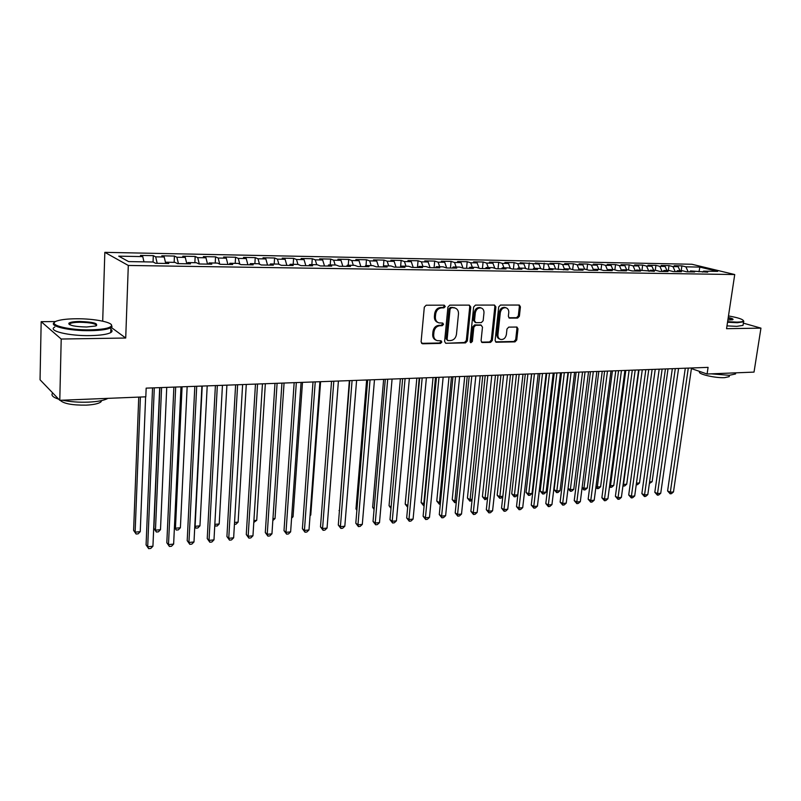 <?xml version="1.0" encoding="UTF-8"?>
<svg xmlns="http://www.w3.org/2000/svg" width="801" height="801" viewBox="0 0 801 801"><rect width="100%" height="100%" fill="white"/><g stroke="black" fill="none" stroke-linecap="round" stroke-linejoin="round"><path stroke-width="1.2" d="M445.256 306.513L444.215 305.171L426.202 305.211L424.31 307.153L421.096 341.897L422.618 343.779L440.53 343.409L441.832 342.057L441.061 340.785L437.226 340.645C434.753 339.784 433.581 337.832 433.691 334.788L433.962 331.924C434.643 328.2 436.635 326.137 439.929 325.727L442.232 325.697L443.534 324.345L442.753 323.053L439.008 322.903C436.485 322.042 435.273 320.06 435.384 316.956L435.654 314.062C436.345 310.317 438.337 308.255 441.641 307.874L443.954 307.864L445.256 306.513M437.967 322.493C435.474 321.612 434.282 319.639 434.392 316.565L434.663 313.672C435.344 309.937 437.336 307.874 440.64 307.494L442.953 307.484L444.255 306.142L443.994 305.171M421.566 343.349L439.539 342.988L440.84 341.637L440.62 340.755M436.144 340.195C433.741 339.304 432.59 337.361 432.7 334.377L432.971 331.514C433.651 327.799 435.644 325.737 438.938 325.326L441.241 325.296L442.542 323.944L442.302 323.023M517.626 318.077L519.388 316.215L520.42 306.873L519.358 305.051L500.485 305.061L498.693 306.933L495.108 340.445L496.149 342.217L514.993 341.877L516.745 340.014L517.987 328.831L516.955 327.048L508.745 327.118L506.973 328.991L506.372 334.568C505.571 338.082 503.689 339.724 500.705 339.474C498.743 338.793 497.811 337.211 497.942 334.708L500.305 312.68C501.076 309.186 502.938 307.544 505.882 307.754C507.924 308.425 508.885 310.057 508.755 312.63L508.355 316.295L509.416 318.107L517.626 318.077L516.565 317.697L518.327 315.834L519.358 306.513L518.898 305.021M708.084 367.369L146.162 388.135L145.812 396.815L59.785 400.31L61.206 339.033L125.717 338.022L128.3 265.461L734.727 274.543L726.557 328.68L760.95 328.14L754.021 372.105L707.093 374.007L708.084 367.369M470.768 307.013L469.326 305.121L449.792 305.161L447.929 307.083L444.595 341.436L445.686 343.249L465.501 342.898L467.323 340.986L470.768 307.013L469.746 306.643L469.236 305.121M475.454 305.111L494.507 305.071L495.899 306.943L492.335 340.495L490.552 342.377L482.122 342.508L481.071 340.715L482.492 327.088L481.071 325.236L475.654 325.296L473.842 327.198L472.38 341.446L470.848 342.748L470.107 341.496L473.631 307.013L475.454 305.111M128.3 265.461L104.831 252.345L691.904 264.26L734.727 274.543M570.232 268.936L564.244 268.836L568.119 269.917L549.126 268.585L552.95 269.677L543.739 269.526L539.934 268.425L533.756 268.325L537.551 269.426L528.189 269.276L524.425 268.175L518.157 268.065L521.902 269.176L512.39 269.026L508.665 267.914L502.297 267.804L506.002 268.916L496.34 268.766L492.655 267.644L486.187 267.534L489.842 268.655L480.019 268.505L476.395 267.374L469.807 267.264L473.421 268.395L463.439 268.235L459.854 267.103L453.166 266.983L456.73 268.125L446.588 267.965L443.053 266.823L436.255 266.703L439.769 267.854L429.446 267.684L425.972 266.533L419.053 266.423L422.517 267.574L412.024 267.404L408.6 266.252L401.571 266.132L404.976 267.294L394.302 267.123L390.938 265.952L383.789 265.832L387.133 267.003L376.28 266.833L372.976 265.652L365.707 265.531L368.981 266.713L357.947 266.543L354.703 265.351L347.304 265.231L350.528 266.423L339.294 266.242L336.11 265.041L328.59 264.921L331.744 266.112L320.32 265.932L317.206 264.73L309.546 264.6L312.63 265.812L300.996 265.622L297.952 264.41L290.162 264.28L293.176 265.501L281.341 265.311L278.368 264.09L270.438 263.95L273.381 265.181L261.326 264.981L258.433 263.749L250.353 263.619L253.216 264.851L240.951 264.66L238.137 263.419L229.907 263.279L232.69 264.52L220.195 264.32L217.461 263.078L209.091 262.938L211.784 264.19L199.059 263.98L196.415 262.728L187.885 262.578L190.498 263.849L177.532 263.639L174.978 262.368L166.288 262.227L168.801 263.499L155.594 263.289L153.131 262.007L128.621 261.597L118.718 256.16L142.768 256.61L140.445 255.399L153.301 255.649L155.674 256.851L164.205 257.011L161.792 255.809L174.428 256.06L176.891 257.251L185.261 257.411L182.768 256.22L195.164 256.46L197.717 257.642L205.947 257.802L203.364 256.62L215.549 256.851L218.182 258.032L226.262 258.182L223.599 257.011L235.564 257.241L238.277 258.403L246.217 258.553L243.474 257.391L255.239 257.622L258.022 258.783L265.832 258.923L263.018 257.772L274.583 257.992L277.436 259.144L285.106 259.284L282.222 258.142L293.587 258.363L296.51 259.504L304.05 259.644L301.096 258.503L312.27 258.723L315.264 259.854L322.673 259.995L319.649 258.863L330.643 259.073L333.697 260.205L340.986 260.345L337.902 259.214L348.705 259.424L351.819 260.545L358.988 260.675L355.844 259.564L366.478 259.764L369.651 260.876L376.7 261.016L373.496 259.904L383.949 260.105L387.183 261.206L394.112 261.336L390.858 260.235L401.141 260.435L404.435 261.537L411.253 261.667L407.939 260.565L418.062 260.766L421.396 261.857L428.114 261.977L424.75 260.896L434.703 261.086L438.097 262.167L444.695 262.287L441.291 261.216L451.093 261.396L454.527 262.478L461.026 262.598L457.571 261.526L467.213 261.717L470.698 262.778L477.096 262.898L473.591 261.837L483.093 262.017L486.618 263.078L492.915 263.199L489.371 262.137L498.713 262.317L502.287 263.379L508.485 263.489L504.9 262.438L514.102 262.618L517.716 263.669L523.824 263.779L520.199 262.738L538.923 264.07L535.258 263.028L553.791 264.35L550.087 263.309L558.888 263.479L562.612 264.51L568.44 264.62L570.192 268.936L574.117 270.017L583.048 270.157L579.143 269.076L585.04 269.176L588.955 270.257L597.746 270.398L593.811 269.326L599.609 269.416L603.564 270.488L612.224 270.628L608.249 269.567L613.966 269.657L617.951 270.718L626.482 270.858L622.477 269.797L628.114 269.897L632.129 270.948L640.53 271.078L636.495 270.037L654.367 271.309L650.302 270.257L655.769 270.348L659.844 271.389L667.994 271.519L663.909 270.488L669.296 270.578L673.391 271.609L681.431 271.739L677.316 270.708L682.622 270.798L686.747 271.829L694.667 271.95L690.532 270.928L707.714 272.16L703.548 271.149L702.617 272.08M572.665 269.607L573.366 263.759L564.705 263.599L568.44 264.62M573.366 263.759L577.12 264.781L582.868 264.891L584.64 269.176M586.943 269.697L587.634 264.04L579.103 263.869L582.868 264.891M587.634 264.04L591.428 265.051L597.085 265.161L598.868 269.406M601 269.797L601.691 264.31L593.281 264.15L597.085 265.161M601.691 264.31L605.516 265.321L611.093 265.421L612.885 269.637M614.868 269.897L615.548 264.58L607.258 264.42L611.093 265.421M615.548 264.58L619.403 265.582L624.9 265.682L626.692 269.867M628.525 269.997L629.196 264.841L621.035 264.68L624.9 265.682M629.196 264.841L633.08 265.842L638.497 265.942L640.309 270.097M641.991 270.127L642.652 265.101L634.602 264.941L638.497 265.942M642.652 265.101L646.567 266.092L651.904 266.192L653.726 270.317M655.248 270.348L655.919 265.361L647.989 265.201L651.904 266.192M655.919 265.361L659.854 266.343L665.12 266.443L666.953 270.538M668.314 270.558L668.995 265.612L661.175 265.461L665.12 266.443M668.995 265.612L672.96 266.593L678.147 266.683L679.989 270.758M681.2 270.778L681.891 265.862L674.182 265.712L678.147 266.683M681.891 265.862L685.876 266.833L699.874 267.093L717.666 271.379L703.548 271.149M690.532 270.928L689.601 271.869M685.876 266.833L688.169 271.849M699.874 267.093L698.973 271.809M677.316 270.708L676.394 271.659M672.96 266.593L675.233 271.639M663.909 270.488L662.998 271.439M659.854 266.343L662.117 271.429M650.302 270.257L649.401 271.229M646.567 266.092L648.82 271.219M636.495 270.037L635.604 270.998M633.08 265.842L635.323 270.998M622.477 269.797L621.586 270.778M619.403 265.582L621.616 270.758M608.249 269.567L607.368 270.548M605.516 265.321L607.609 270.277M593.811 269.326L592.93 270.317M591.428 265.051L593.401 269.787M579.143 269.076L578.282 270.077M577.12 264.781L578.973 269.276M564.244 268.836L563.393 269.847M562.612 264.51L564.355 268.836M549.126 268.585L548.274 269.597M553.791 264.35L555.574 268.786M547.874 264.23L549.606 268.585M533.756 268.325L532.925 269.356M538.923 264.07L540.735 268.655M532.905 263.95L534.627 268.345M518.157 268.065L517.326 269.106M523.824 263.779L525.666 268.535M517.716 263.669L519.418 268.085M502.297 267.804L501.476 268.846M508.485 263.489L510.367 268.415M502.287 263.379L503.979 267.834M486.187 267.534L485.376 268.585M492.915 263.199L494.828 268.305M486.618 263.078L488.29 267.574M469.807 267.264L469.016 268.325M477.096 262.898L479.048 268.195M470.698 262.778L472.35 267.304M453.166 266.983L452.385 268.055M461.026 262.598L463.018 268.095M454.527 262.478L456.159 267.033M436.255 266.703L435.484 267.784M444.695 262.287L446.708 267.965M438.097 262.167L439.709 266.763M419.053 266.423L418.302 267.514M428.114 261.977L430.097 267.694M421.396 261.857L422.998 266.483M401.571 266.132L400.83 267.224M411.253 261.667L413.216 267.424M404.435 261.537L406.007 266.202M383.789 265.832L383.058 266.943M394.112 261.336L396.054 267.154M387.183 261.206L388.735 265.922M365.707 265.531L364.986 266.653M376.7 261.016L378.603 266.873M369.651 260.876L371.183 265.622M347.304 265.231L346.603 266.353M358.988 260.675L360.871 266.583M351.819 260.545L353.331 265.331M328.59 264.921L327.909 266.052M340.986 260.345L342.838 266.292M333.697 260.205L335.178 265.031M309.546 264.6L308.876 265.752M322.673 259.995L324.495 266.002M315.264 259.854L316.725 264.72M290.162 264.28L289.521 265.441M304.05 259.644L305.842 265.702M296.51 259.504L297.942 264.41M270.438 263.95L269.807 265.121M285.106 259.284L286.858 265.391M277.436 259.144L278.898 264.3M250.353 263.619L249.742 264.801M265.832 258.923L267.554 265.081M258.022 258.783L259.524 264.22M229.907 263.279L229.316 264.47M246.217 258.553L247.899 264.771M238.277 258.403L239.819 264.16M209.091 262.938L208.52 264.14M226.262 258.182L227.905 264.45M218.182 258.032L219.754 264.12M187.885 262.578L187.334 263.799M205.947 257.802L207.549 264.12M197.717 257.642L199.309 263.99M166.288 262.227L165.757 263.449M185.261 257.411L186.833 263.789M176.891 257.251L178.433 263.649M164.205 257.011L165.727 263.449M155.674 256.851L157.186 263.309M691.423 368.59L707.093 374.007M760.95 328.14L743.368 323.133M55.639 321.551L41.171 321.672L61.206 339.033M41.171 321.672L40.05 379.784L59.785 400.31M102.698 321.151L104.831 252.345M142.768 256.61L143.96 261.857M125.717 338.022L111.309 327.469M153.051 262.007L153.301 255.649M174.147 262.358L174.428 256.06M194.863 262.698L195.164 256.46M215.229 263.038L215.549 256.851M235.224 263.369L235.564 257.241M254.878 263.699L255.239 257.622M274.192 264.02L274.583 257.992M293.186 264.33L293.587 258.363M311.849 264.64L312.27 258.723M330.202 264.941L330.643 259.073M348.255 265.241L348.705 259.424M366.007 265.542L366.478 259.764M383.419 266.393L383.949 260.105M400.55 267.224L401.141 260.435M417.451 267.494L418.062 260.766M434.082 267.764L434.703 261.086M450.452 268.025L451.093 261.396M466.562 268.285L467.213 261.717M482.422 268.535L483.093 262.017M498.032 268.796L498.713 262.317M513.411 269.036L514.102 262.618M528.55 269.286L529.261 262.908M543.468 269.446L544.189 263.199M558.177 269.526L558.888 263.479M446.077 343.299L464.49 342.478L466.312 340.575L469.746 306.643M451.363 307.844L450.062 309.186L447.128 339.304L447.889 340.575L450.562 340.565C453.807 340.135 455.769 338.092 456.45 334.418L458.482 313.922C458.603 310.798 457.391 308.806 454.848 307.954L450.352 307.464L449.061 308.806L450.062 309.186M447.639 340.475L446.127 338.883L449.061 308.806M454.818 307.944L453.777 307.834M450.352 307.464L452.765 307.454M481.491 342.137L489.521 341.967L491.303 340.085L494.858 306.573L494.367 305.071M480.68 324.996L474.633 324.906L472.82 326.798L471.368 341.036L472.38 341.446M470.297 342.337L471.368 341.036M483.974 312.871C484.084 310.267 483.103 308.625 481.021 307.934C477.987 307.714 476.074 309.366 475.303 312.921L474.492 320.8L475.924 322.663L481.351 322.603L483.153 320.71L483.974 312.871M480.72 307.834L479.989 307.564C476.955 307.344 475.053 308.996 474.282 312.54L475.303 312.921M475.283 322.513L473.471 320.41L474.282 312.54M508.805 317.757L516.565 317.697M505.501 307.624L504.83 307.384C501.887 307.183 500.024 308.816 499.253 312.3L500.305 312.68M499.934 339.173L499.664 339.063C497.701 338.392 496.78 336.8 496.9 334.307L499.253 312.3M495.529 341.847L513.942 341.476L515.694 339.614L516.935 328.44L516.505 327.018M138.743 397.096L133.607 530.402L135.129 532.164L140.245 531.674L145.622 396.825M140.385 397.036L135.129 532.164L136.11 534.027L133.607 530.402M140.245 531.674L138.152 533.826L136.11 534.027M152.55 387.904L146.082 544.91L147.694 546.783L154.293 387.834M152.931 546.232L150.758 548.435L148.666 548.655L147.694 546.783L152.931 546.232L159.679 387.634M148.666 548.655L146.082 544.91M159.88 387.634L153.882 528.44L155.464 530.182L160.49 529.691L166.738 387.374M161.582 387.564L155.464 530.182L156.385 532.024L153.882 528.44M160.49 529.691L158.398 531.834L156.385 532.024M182.077 386.813L175.449 528.229L180.395 527.749L187.154 386.623M174.428 527.158L176.32 530.062L174.418 527.438M180.395 527.749L178.293 529.872L176.32 530.062M173.877 387.113L166.828 542.768L168.49 544.61L175.689 387.043M173.637 544.079L171.474 546.262L169.422 546.472L168.49 544.61L173.637 544.079L180.976 386.853M169.422 546.472L166.828 542.768M194.823 386.342L187.204 540.655L188.936 542.477L196.706 386.272M193.992 541.957L191.819 544.119L189.807 544.33L188.936 542.477L193.992 541.957L201.902 386.082M189.807 544.33L187.204 540.655M90.323 329.852C102.338 329.571 109.347 328.31 111.349 326.057C114.173 322.513 94.498 318.508 76.075 318.768C67.955 318.848 61.807 319.509 57.622 320.75C45.267 324.115 67.024 330.332 90.323 329.852M111.289 324.685L112.02 326.768L110.888 327.729C107.494 329.481 100.686 330.463 90.483 330.663C69.487 331.093 47.9 326.027 54.528 322.402M86.658 326.998C75.264 326.738 69.307 325.526 68.796 323.344C69.907 322.192 73.482 321.571 79.539 321.461C93.637 322.002 99.014 323.514 95.669 325.997L86.658 326.998M96.581 325.637C95.79 323.604 90.153 322.483 79.699 322.252C74.914 322.322 71.689 322.773 70.017 323.604L69.417 324.555M107.965 398.347C104.29 400.41 97.772 401.671 88.42 402.132C78.898 402.472 70.268 401.822 62.528 400.2M101.747 400.55L100.786 402.042C98.333 403.724 93.477 404.755 86.208 405.136C72.29 405.296 63.629 403.684 60.215 400.29M110.838 329.281C112.49 330.443 112.46 331.544 110.738 332.585C107.334 334.377 100.536 335.389 90.343 335.609C68.856 336.1 47.089 330.753 54.768 327.058M69.056 324.295L70.007 324.235M58.713 399.198C52.746 397.246 50.753 395.163 52.726 392.971M727.608 321.672L737.02 322.122C741.015 322.052 743.158 321.632 743.418 320.851C743.058 319.289 738.081 317.647 728.479 315.934M743.408 320.6L743.578 321.782L737.3 322.723L727.528 322.242M728.249 317.496C732.364 318.448 733.836 319.209 732.665 319.789L727.859 320.05M735.538 373.957L735.708 372.845L735.538 373.957L729.26 375.309L711.078 373.847M729.331 375.839L729.2 376.65L724.655 377.641C714.913 378.222 696.61 373.807 699.734 371.674L699.764 371.474M743.158 324.485L743.018 325.386L736.75 326.347L726.978 325.887M732.545 319.829L728.159 318.057M202.222 386.062L195.094 526.317L199.96 525.836L207.209 385.882M194.793 526.017L195.925 528.139L194.763 526.708M199.96 525.836L197.867 527.949L195.925 528.139M214.828 524.385L219.194 523.964L226.913 385.151M219.194 523.964L217.101 526.047L214.758 525.816M215.199 526.237L214.788 525.286M215.399 385.581L207.239 538.582L209.021 540.385L217.341 385.511M213.987 539.864L211.824 542.017L209.832 542.227L209.021 540.385L213.987 539.864L222.448 385.321M209.832 542.227L207.239 538.582M235.614 384.83L226.923 536.55L228.756 538.322L237.617 384.76M233.642 537.811L231.479 539.944L229.527 540.154L228.756 538.322L233.642 537.811L242.623 384.57M229.527 540.154L226.923 536.55M234.543 522.462L238.117 522.112L246.287 384.44M238.117 522.112L236.025 524.184L234.433 524.345M255.469 384.1L246.277 534.547L248.16 536.3L257.532 384.019M252.956 535.799L250.793 537.912L248.881 538.122L248.16 536.3L252.956 535.799L262.458 383.839M248.881 538.122L246.277 534.547M253.907 520.58L256.731 520.3L265.341 383.729M256.731 520.3L253.797 522.442M274.983 383.379L265.301 532.575L267.234 534.307L277.096 383.299M271.95 533.816L269.787 535.919L267.904 536.119L267.234 534.307L271.95 533.816L281.942 383.118M267.904 536.119L265.301 532.575M272.951 518.718L275.033 518.517L284.065 383.038M275.033 518.517L272.831 520.57M294.157 382.668L284.005 530.642L285.987 532.355L296.33 382.588M290.633 531.874L288.47 533.957L286.618 534.147L285.987 532.355L290.633 531.874L301.086 382.407M286.618 534.147L284.005 530.642M291.674 516.885L293.046 516.755L302.488 382.357M293.046 516.755L291.584 518.167M313.011 381.967L302.398 528.74L304.43 530.432L315.234 381.887M308.996 529.952L306.833 532.024L305.011 532.214L304.43 530.432L308.996 529.952L319.909 381.717M305.011 532.214L302.398 528.74M310.087 515.093L310.768 515.023L320.6 381.687M310.768 515.023L310.037 515.724M331.544 381.286L320.49 526.868L322.573 528.54L333.817 381.206M327.058 528.069L324.896 530.122L323.103 530.312L322.573 528.54L327.058 528.069L338.412 381.036L328.19 513.331M323.103 530.312L320.49 526.868M349.757 380.615L338.292 525.025L340.405 526.678L352.08 380.525M344.82 526.217L342.668 528.249L340.906 528.44L340.405 526.678L344.82 526.217L356.595 380.365M340.906 528.44L338.292 525.025M349.356 380.625L339.424 510.798M339.404 511.058L339.053 510.517M367.679 379.954L355.804 523.213L357.957 524.845L370.042 379.864M362.302 524.395L360.15 526.417L358.417 526.597L357.957 524.845L362.302 524.395L374.488 379.704M358.417 526.597L355.804 523.213M366.638 379.984L355.974 508.875L356.936 509.576M356.876 510.277L355.974 508.875M385.301 379.304L373.036 521.431L375.228 523.043L387.704 379.213M379.504 522.592L377.351 524.605L375.649 524.785L375.228 523.043L379.504 522.592L392.079 379.053M375.649 524.785L373.036 521.431M383.639 379.364L372.645 507.263L374.167 508.355M374.067 509.486L372.645 507.263M402.633 378.663L389.987 519.669L392.22 521.271L405.086 378.573M396.425 520.83L394.282 522.823L392.6 523.003L392.22 521.271L396.425 520.83L409.381 378.412M392.6 523.003L389.987 519.669M400.37 378.743L389.046 505.671L391.118 507.113M390.998 508.475L389.046 505.671M419.684 378.032L406.678 517.947L408.951 519.529L422.177 377.942M413.086 519.098L410.943 521.071L409.291 521.251L408.951 519.529L413.086 519.098L426.402 377.782M409.291 521.251L406.678 517.947M416.84 378.132L405.196 504.109L407.829 505.551M419.233 378.042L407.689 507.093M407.669 507.253L405.196 504.109M436.455 377.411L423.108 516.245L425.411 517.806L438.988 377.311M429.486 517.386L427.344 519.348L425.711 519.519L425.411 517.806L429.486 517.386L443.153 377.161M425.711 519.519L423.108 516.245M433.051 377.531L421.106 502.567L424.29 503.949M435.484 377.441L423.629 505.721L421.106 502.567M452.965 376.8L439.278 514.572L441.611 516.114L455.539 376.7M445.626 515.694L443.484 517.646L441.882 517.816L441.611 516.114L445.626 515.694L459.634 376.55M441.882 517.816L439.278 514.572M449.021 376.941L436.775 501.056L439.028 502.507L440.49 502.367M451.484 376.85L439.298 504.179L436.775 501.056M440.32 504.079L439.298 504.179M469.216 376.2L455.198 512.93L457.561 514.452L471.819 376.1M461.516 514.042L459.384 515.974L457.802 516.144L457.561 514.452L461.516 514.042L475.844 375.949M457.802 516.144L455.198 512.93M464.74 376.36L452.215 499.564L454.497 500.995L456.44 500.805M467.233 376.27L454.738 502.658L452.215 499.564M456.27 502.507L454.738 502.658M485.206 375.609L470.878 511.308L473.271 512.81L487.839 375.509M477.166 512.41L475.033 514.332L473.481 514.492L473.271 512.81L477.166 512.41L491.814 375.359M473.481 514.492L470.878 511.308M480.22 375.789L467.424 498.092L469.736 499.514L472.149 499.273M482.753 375.699L469.937 501.166L467.424 498.092M472.019 500.495L469.937 501.166M500.945 375.028L486.317 509.706L488.74 511.198L503.619 374.928M492.575 510.798L490.452 512.71L488.92 512.87L488.74 511.198L492.575 510.798L507.524 374.778M488.92 512.87L486.317 509.706M495.469 375.228L482.402 496.64L484.745 498.042L487.609 497.761M498.032 375.138L484.925 499.694L482.402 496.64M487.529 498.522L484.925 499.694M516.445 374.457L501.526 508.134L503.979 509.606L519.148 374.357M507.754 509.216L505.631 511.118L504.119 511.278L503.979 509.606L507.754 509.216L522.993 374.207M504.119 511.278L501.526 508.134M510.487 374.678L497.171 495.208L499.534 496.6L502.848 496.28M513.081 374.578L499.684 498.232L497.171 495.208M502.808 496.59L501.146 498.092L499.684 498.232M531.704 373.887L516.505 506.582L518.988 508.044L534.437 373.787M522.703 507.654L520.58 509.546L519.098 509.696L518.988 508.044L522.703 507.654L538.222 373.646M519.098 509.696L516.505 506.582M525.286 374.127L511.719 493.796L514.112 495.178L517.726 494.828L531.574 373.897M527.899 374.027L514.232 496.8L511.719 493.796M517.726 494.828L515.674 496.66L514.232 496.8M546.733 373.336L531.253 505.061L533.766 506.502L549.496 373.236M537.431 506.122L535.318 507.994L533.856 508.144L533.766 506.502L537.431 506.122L553.221 373.096M533.856 508.144L531.253 505.061M539.864 373.586L526.057 492.415L528.48 493.776L532.034 493.426L546.132 373.356M542.507 373.486L528.57 495.388L526.057 492.415M532.034 493.426L529.992 495.258L528.57 495.388M561.531 372.785L545.801 503.549L548.335 504.98L564.325 372.685M551.939 504.61L549.826 506.462L548.385 506.622L548.335 504.98L551.939 504.61L567.989 372.545M548.385 506.622L545.801 503.549M554.222 373.056L540.194 491.043L542.637 492.395L546.142 492.054L560.47 372.825M556.905 372.956L542.698 494.007L540.194 491.043M546.142 492.054L544.099 493.867L542.698 494.007M576.109 372.245L560.119 502.067L562.682 503.489L578.923 372.145M566.237 503.118L564.134 504.96L562.713 505.111L562.682 503.489L566.237 503.118L582.547 372.014M562.713 505.111L560.119 502.067M568.38 372.535L554.132 489.691L556.595 491.033L560.049 490.693L574.597 372.305M571.083 372.435L556.635 492.635L554.132 489.691M560.049 490.693L558.017 492.495L556.635 492.635M590.467 371.714L574.237 500.605L576.82 502.007L593.311 371.614M580.325 501.646L578.222 503.479L576.83 503.629L576.82 502.007L580.325 501.646L596.875 371.484M576.83 503.629L574.237 500.605M585.06 371.914L570.352 489.691L573.766 489.351L588.525 371.794M568.059 488.47L570.352 489.691L570.372 491.283L568.039 488.63M573.766 489.351L571.734 491.143L570.372 491.283M604.615 371.193L588.154 499.173L590.758 500.555L607.488 371.093M594.212 500.194L592.119 502.017L590.737 502.167L590.758 500.555L594.212 500.194L610.993 370.963M590.737 502.167L588.154 499.173M598.838 371.404L583.919 488.36L587.283 488.039L602.252 371.284M582.137 487.429L583.919 488.36L583.909 489.942L582.057 488.059M587.283 488.039L585.251 489.811L583.909 489.942M618.562 370.683L601.871 497.751L604.495 499.123L621.446 370.573M607.899 498.773L605.806 500.575L604.445 500.725L604.495 499.123L607.899 498.773L624.91 370.442M604.445 500.725L601.871 497.751M612.415 370.903L597.296 487.058L600.61 486.738L615.779 370.783M596.004 486.397L597.296 487.058L597.266 488.63L595.864 487.489M600.61 486.738L598.587 488.5L597.266 488.63M632.299 370.172L615.388 496.35L618.032 497.711L635.213 370.062M621.386 497.361L619.303 499.163L617.961 499.303L618.032 497.711L621.386 497.361L638.617 369.942M617.961 499.303L615.388 496.35M625.801 370.412L610.492 485.766L613.756 485.456L629.115 370.292M609.671 485.356L610.492 485.766L610.432 487.338L609.481 486.848M613.756 485.456L611.744 487.208L610.432 487.338M645.836 369.672L628.715 494.978L631.388 496.32L648.77 369.561M634.692 495.969L632.61 497.761L631.288 497.902L631.388 496.32L634.692 495.969L652.124 369.441M631.288 497.902L628.715 494.978M638.998 369.922L623.498 484.505L626.722 484.184L642.272 369.802M623.148 484.325L623.428 486.057L622.948 485.817M626.722 484.184L624.71 485.927L623.428 486.057M659.183 369.181L641.861 493.616L644.545 494.948L662.137 369.071M647.809 494.607L645.726 496.38L644.425 496.52L644.545 494.948L647.809 494.607L665.441 368.951M644.425 496.52L641.861 493.616M636.445 483.233L639.518 482.933L655.238 369.321M639.518 482.933L637.506 484.675L636.244 484.735M672.329 368.69L654.817 492.275L657.521 493.586L675.303 368.58M660.735 493.256L658.672 495.018L657.381 495.158L657.521 493.586L660.735 493.256L678.567 368.46M657.381 495.158L654.817 492.275M649.581 481.952L652.134 481.701L668.034 368.85M652.134 481.701L649.361 483.504M685.296 368.21L667.603 490.953L670.317 492.255L688.289 368.1M673.491 491.924L671.428 493.676L670.157 493.816L670.317 492.255L673.491 491.924L691.513 367.979M670.157 493.816L667.603 490.953M440.64 307.494L441.641 307.874M434.663 313.672L435.654 314.062M434.392 316.565L435.384 316.956M441.241 325.296L442.232 325.697M438.938 325.326L439.929 325.727M432.971 331.514L433.962 331.924M432.7 334.377L433.691 334.788M439.539 342.988L440.53 343.409M421.646 343.349L422.618 343.779M442.953 307.484L443.954 307.864M466.312 340.575L467.323 340.986M464.49 342.478L465.501 342.898M446.127 338.883L447.128 339.304M494.858 306.573L495.899 306.943M491.303 340.085L492.335 340.495M489.521 341.967L490.552 342.377M481.521 342.157L482.482 342.548M480.049 324.836L481.071 325.236M474.633 324.906L475.654 325.296M472.82 326.798L473.842 327.198M473.471 320.41L474.492 320.8M508.895 317.837L509.726 318.137M496.9 334.307L497.942 334.708M516.935 328.44L517.987 328.831M515.694 339.614L516.745 340.014M513.942 341.476L514.993 341.877M495.569 341.887L496.5 342.257M519.358 306.513L520.42 306.873M518.327 315.834L519.388 316.215M453.847 307.584L454.848 307.954M480.39 324.876L481.411 325.276M479.989 307.564L481.021 307.934M504.83 307.384L505.882 307.754M111.349 326.057L112.02 326.768M69.487 324.055L68.796 323.344M100.826 400.75L100.786 402.042M70.017 323.604L69.987 324.846M110.738 332.585L110.888 327.729M743.418 320.851L743.859 321.411M729.411 375.299L729.2 376.65M743.018 325.386L743.578 321.782"/></g></svg>
